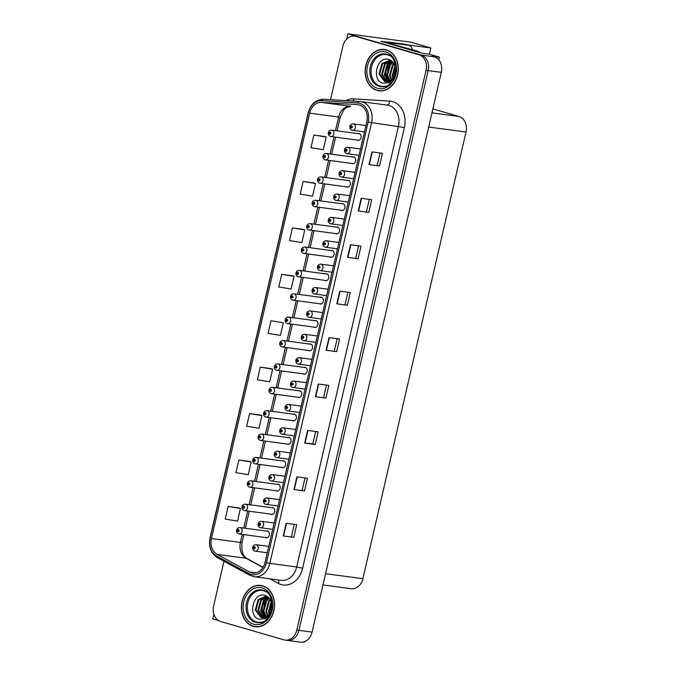 <?xml version="1.0" encoding="UTF-8"?>
<svg xmlns="http://www.w3.org/2000/svg" width="676" height="676" viewBox="0 0 676 676"><rect width="100%" height="100%" fill="white"/><g stroke="black" fill="none" stroke-linecap="round" stroke-linejoin="round"><path stroke-width="1.01" d="M276.078 490.742A3.473 2.746 -82.4 0 0 276.678 491.021A3.473 2.746 -82.4 0 0 276.999 491.089A3.473 2.746 -82.4 0 0 280.151 488.216A3.473 2.746 -82.4 0 0 278.233 484.269A3.473 2.746 -82.4 0 0 277.92 484.202A3.473 2.746 -82.4 0 0 276.94 484.286M281.478 467.37A3.473 2.746 -82.4 0 0 282.078 467.64A3.473 2.746 -82.4 0 0 282.391 467.707A3.473 2.746 -82.4 0 0 285.551 464.834A3.473 2.746 -82.4 0 0 283.633 460.888A3.473 2.746 -82.4 0 0 283.312 460.821A3.473 2.746 -82.4 0 0 282.34 460.914M286.869 443.988A3.473 2.746 -82.4 0 0 287.469 444.259A3.473 2.746 -82.4 0 0 287.79 444.326A3.473 2.746 -82.4 0 0 290.942 441.453A3.473 2.746 -82.4 0 0 289.032 437.507A3.473 2.746 -82.4 0 0 288.711 437.44A3.473 2.746 -82.4 0 0 287.731 437.533M292.269 420.607A3.473 2.746 -82.4 0 0 292.869 420.878A3.473 2.746 -82.4 0 0 293.19 420.945A3.473 2.746 -82.4 0 0 296.341 418.072A3.473 2.746 -82.4 0 0 294.432 414.126A3.473 2.746 -82.4 0 0 294.111 414.058A3.473 2.746 -82.4 0 0 293.13 414.151M297.668 397.226A3.473 2.746 -82.4 0 0 298.268 397.505A3.473 2.746 -82.4 0 0 298.589 397.572A3.473 2.746 -82.4 0 0 301.741 394.691A3.473 2.746 -82.4 0 0 299.823 390.753A3.473 2.746 -82.4 0 0 299.51 390.686A3.473 2.746 -82.4 0 0 298.53 390.77M303.068 373.845A3.473 2.746 -82.4 0 0 303.668 374.124A3.473 2.746 -82.4 0 0 303.989 374.191A3.473 2.746 -82.4 0 0 307.141 371.31A3.473 2.746 -82.4 0 0 305.222 367.372A3.473 2.746 -82.4 0 0 304.901 367.305A3.473 2.746 -82.4 0 0 303.93 367.389M308.459 350.464A3.473 2.746 -82.4 0 0 309.059 350.743A3.473 2.746 -82.4 0 0 309.38 350.81A3.473 2.746 -82.4 0 0 312.532 347.937A3.473 2.746 -82.4 0 0 310.622 343.991A3.473 2.746 -82.4 0 0 310.301 343.923A3.473 2.746 -82.4 0 0 309.329 344.008M313.858 327.091A3.473 2.746 -82.4 0 0 314.458 327.361A3.473 2.746 -82.4 0 0 314.779 327.429A3.473 2.746 -82.4 0 0 317.931 324.556A3.473 2.746 -82.4 0 0 316.022 320.61A3.473 2.746 -82.4 0 0 315.7 320.542A3.473 2.746 -82.4 0 0 314.72 320.635M319.258 303.71A3.473 2.746 -82.4 0 0 319.858 303.98A3.473 2.746 -82.4 0 0 320.179 304.048A3.473 2.746 -82.4 0 0 323.331 301.175A3.473 2.746 -82.4 0 0 321.421 297.229A3.473 2.746 -82.4 0 0 321.1 297.161A3.473 2.746 -82.4 0 0 320.12 297.254M324.657 280.329A3.473 2.746 -82.4 0 0 325.257 280.608A3.473 2.746 -82.4 0 0 325.579 280.667A3.473 2.746 -82.4 0 0 328.73 277.794A3.473 2.746 -82.4 0 0 326.812 273.848A3.473 2.746 -82.4 0 0 326.491 273.78A3.473 2.746 -82.4 0 0 325.519 273.873M330.057 256.948A3.473 2.746 -82.4 0 0 330.657 257.226A3.473 2.746 -82.4 0 0 330.97 257.294A3.473 2.746 -82.4 0 0 334.121 254.413A3.473 2.746 -82.4 0 0 332.212 250.475A3.473 2.746 -82.4 0 0 331.891 250.407A3.473 2.746 -82.4 0 0 330.919 250.492M335.448 233.566A3.473 2.746 -82.4 0 0 336.048 233.845A3.473 2.746 -82.4 0 0 336.369 233.913A3.473 2.746 -82.4 0 0 339.521 231.04A3.473 2.746 -82.4 0 0 337.611 227.094A3.473 2.746 -82.4 0 0 337.29 227.026A3.473 2.746 -82.4 0 0 336.31 227.111M340.848 210.194A3.473 2.746 -82.4 0 0 341.448 210.464A3.473 2.746 -82.4 0 0 341.769 210.532A3.473 2.746 -82.4 0 0 344.921 207.659A3.473 2.746 -82.4 0 0 343.011 203.713A3.473 2.746 -82.4 0 0 342.69 203.645A3.473 2.746 -82.4 0 0 341.71 203.738M346.247 186.813A3.473 2.746 -82.4 0 0 346.847 187.083A3.473 2.746 -82.4 0 0 347.168 187.151A3.473 2.746 -82.4 0 0 350.32 184.278A3.473 2.746 -82.4 0 0 348.402 180.331A3.473 2.746 -82.4 0 0 348.089 180.264A3.473 2.746 -82.4 0 0 347.109 180.357M351.647 163.431A3.473 2.746 -82.4 0 0 352.247 163.702A3.473 2.746 -82.4 0 0 352.559 163.769A3.473 2.746 -82.4 0 0 355.72 160.896A3.473 2.746 -82.4 0 0 353.801 156.95A3.473 2.746 -82.4 0 0 353.48 156.883A3.473 2.746 -82.4 0 0 352.509 156.976M357.038 140.05A3.473 2.746 -82.4 0 0 357.638 140.329A3.473 2.746 -82.4 0 0 357.959 140.397A3.473 2.746 -82.4 0 0 361.111 137.515A3.473 2.746 -82.4 0 0 359.201 133.578A3.473 2.746 -82.4 0 0 358.88 133.51A3.473 2.746 -82.4 0 0 357.908 133.594M270.679 514.123A3.473 2.746 -82.4 0 0 271.279 514.402A3.473 2.746 -82.4 0 0 271.6 514.47A3.473 2.746 -82.4 0 0 274.752 511.588A3.473 2.746 -82.4 0 0 272.842 507.651A3.473 2.746 -82.4 0 0 272.521 507.583A3.473 2.746 -82.4 0 0 271.541 507.668M265.279 537.505A3.473 2.746 -82.4 0 0 265.879 537.783A3.473 2.746 -82.4 0 0 266.2 537.851A3.473 2.746 -82.4 0 0 269.352 534.97A3.473 2.746 -82.4 0 0 267.442 531.023A3.473 2.746 -82.4 0 0 267.121 530.956A3.473 2.746 -82.4 0 0 266.141 531.049M438.732 59.775L439.349 57.122L429.209 54.173L421.841 53.193L380.816 41.287L386.731 42.081M304.386 641.71L304.268 642.2L303.144 642.048M223.967 561.224L213.641 605.941A13.03 10.309 -82.4 0 0 220.663 621.481L283.954 639.851A13.03 10.309 -82.4 0 0 285.154 640.104L300.414 642.141A13.03 10.309 -82.4 0 0 312.084 632.111L441.318 72.349A13.03 10.309 -82.4 0 0 434.296 56.809L431.972 56.133L439.349 57.122M312.084 632.111L298.919 630.353A13.03 10.309 -82.4 0 1 287.258 640.383A13.03 10.309 -82.4 0 0 298.919 630.353L428.153 70.591A13.03 10.309 -82.4 0 0 421.131 55.052L347.903 33.8L346.678 39.098M347.903 33.8L411.076 42.242L430.823 47.971L407.307 44.827M213.903 614.205L212.83 618.878L218.551 620.543M432.877 108.904L458.996 116.483A13.03 10.309 97.6 0 1 466.009 132.023L362.894 578.69A13.03 10.309 97.6 0 1 351.224 588.712L322.976 584.943M430.823 47.971L429.378 54.224M386.393 49.889A20.846 16.494 -82.4 0 0 384.475 49.483A20.846 16.494 -82.4 0 0 365.555 66.738A20.846 16.494 -82.4 0 0 377.039 90.407A20.846 16.494 -82.4 0 0 378.957 90.804A20.846 16.494 -82.4 0 0 397.868 73.549A20.846 16.494 -82.4 0 0 386.393 49.889M385.523 49.669A20.846 16.494 -82.4 0 0 384.179 49.669M378.721 90.55A20.846 16.494 -82.4 0 0 379.143 90.685A20.846 16.494 -82.4 0 0 380.013 90.905M262.651 585.847A20.846 16.494 -82.4 0 0 260.742 585.441A20.846 16.494 -82.4 0 0 241.822 602.696A20.846 16.494 -82.4 0 0 253.306 626.365A20.846 16.494 -82.4 0 0 255.215 626.762A20.846 16.494 -82.4 0 0 274.135 609.507A20.846 16.494 -82.4 0 0 262.651 585.847M261.789 585.627A20.846 16.494 -82.4 0 0 260.446 585.627M254.987 626.517A20.846 16.494 -82.4 0 0 255.41 626.644A20.846 16.494 -82.4 0 0 256.28 626.863M359.353 104.983A13.9 10.993 97.6 0 1 366.84 121.57L265.085 562.322A13.9 10.993 97.6 0 1 252.638 573.02A13.9 10.993 97.6 0 1 249.571 572.006L217.148 554.404A13.9 10.993 97.6 0 1 211.453 538.561L309.659 113.171A13.9 10.993 97.6 0 1 321.497 102.414L357.469 104.653A13.9 10.993 97.6 0 1 358.077 104.721A13.9 10.993 97.6 0 1 359.353 104.983M359.742 103.301A15.633 12.371 -82.4 0 0 357.621 102.929L321.649 100.682A15.633 12.371 -82.4 0 0 308.34 112.782L210.126 538.18A15.633 12.371 -82.4 0 0 216.531 556.002L248.954 573.603A15.633 12.371 -82.4 0 0 266.412 562.702L368.166 121.95A15.633 12.371 -82.4 0 0 359.742 103.301M285.154 640.104A13.03 10.309 -82.4 0 0 296.815 630.074L298.919 630.353L428.153 70.591A13.03 10.309 -82.4 0 0 421.131 55.052L357.849 36.681A13.03 10.309 -82.4 0 0 356.649 36.428L354.545 36.149A13.03 10.309 -82.4 0 0 342.876 46.179L330.53 99.642M293.79 537.335L283.261 535.933L293.79 537.335L296.713 524.677L286.185 523.266L283.261 535.933M304.504 490.911L293.975 489.508L304.504 490.911L307.428 478.253L296.899 476.85L293.975 489.508M315.726 431.508L312.887 443.819L304.69 443.084L315.219 444.495L318.142 431.829L307.614 430.426L304.69 443.084M312.887 443.811L315.219 444.495M325.942 398.071L315.413 396.66L325.942 398.071L328.866 385.413L318.328 384.002L315.413 396.66M379.523 165.966L368.995 164.555L379.523 165.966L382.447 153.3L371.918 151.897L368.995 164.555M368.809 212.382L358.28 210.98L368.809 212.382L371.732 199.724L361.204 198.313L358.28 210.98M358.094 258.807L347.565 257.395L358.094 258.807L361.009 246.149L350.481 244.737L347.565 257.395M347.371 305.231L336.842 303.82L347.371 305.231L350.295 292.564L339.766 291.162L336.842 303.82M336.656 351.647L326.128 350.244L336.656 351.647L339.58 338.989L329.051 337.586L326.128 350.244M296.815 630.074L426.049 70.312A13.03 10.309 -82.4 0 0 419.027 54.764L355.737 36.403A13.03 10.309 -82.4 0 0 354.545 36.149M260.083 415.005L249.562 413.577L246.639 426.243L258.993 428.246L261.916 415.579L259.981 414.971M249.368 461.429L238.848 460.001L235.924 472.659L248.278 474.662L251.193 462.004L249.267 461.395M238.653 507.845L228.125 506.425L225.201 519.083L237.555 521.086L240.479 508.428L238.552 507.82M292.235 275.74L281.715 274.312L278.791 286.979L291.145 288.982L294.068 276.315L292.133 275.707M302.958 229.316L292.429 227.896L289.505 240.555L301.859 242.557L304.783 229.899L302.856 229.282M313.672 182.9L303.144 181.472L300.22 194.13L312.574 196.133L315.498 183.475L313.571 182.866M324.387 136.476L313.867 135.048L310.943 147.714L323.297 149.709L326.221 137.051L324.286 136.442M270.806 368.581L260.277 367.161L257.353 379.819L269.707 381.822L272.631 369.164L270.704 368.555M270.991 320.737L268.076 333.395L280.43 335.397L283.345 322.739L270.991 320.737L283.345 322.739M334.316 350.979L337.163 338.668M345.039 304.555L347.878 292.243M355.753 258.139L358.593 245.819M366.468 211.715L369.316 199.403M377.191 165.29L380.03 152.979M323.601 397.404L326.44 385.083M302.164 490.244L305.011 477.932M291.449 536.668L294.288 524.348M281.715 274.312L294.068 276.315M292.429 227.896L304.783 229.899M303.144 181.472L315.498 183.475M313.867 135.048L326.221 137.051M260.277 367.161L272.631 369.164M249.562 413.577L261.916 415.579M238.848 460.001L251.193 462.004M228.125 506.425L240.479 508.428M237.132 530.212L237.411 530.415A1.082 0.862 -82.4 0 0 239.076 530.846A1.082 0.862 -82.4 0 0 237.428 530.322L238.341 530.187L238.189 531.04L237.411 530.415M238.594 530.584L237.918 530.491M237.428 530.322L236.651 529.933C237.073 528.429 238.189 527.635 239.997 527.55A3.253 2.577 97.6 0 1 240.293 527.618A3.253 2.577 97.6 0 1 242.084 531.311A3.253 2.577 97.6 0 1 239.127 534.015A3.253 2.577 97.6 0 1 238.831 533.947M238.586 530.618L237.91 530.525M253.255 547.366L253.525 547.56A1.082 0.862 -82.4 0 0 255.198 547.999A1.082 0.862 -82.4 0 0 253.551 547.476L254.463 547.332L254.311 548.185L253.525 547.56M254.717 547.729L254.041 547.644M253.551 547.476L252.773 547.087C253.196 545.574 254.311 544.788 256.111 544.704A3.253 2.577 97.6 0 1 256.415 544.772A3.253 2.577 97.6 0 1 258.207 548.464A3.253 2.577 97.6 0 1 255.249 551.16A3.253 2.577 97.6 0 1 254.953 551.101M254.708 547.771L254.032 547.678M242.532 506.831L242.802 507.034A1.082 0.862 -82.4 0 0 244.475 507.465A1.082 0.862 -82.4 0 0 242.828 506.941L243.74 506.806L243.588 507.659L242.802 507.034M243.985 507.203L243.318 507.11M242.828 506.941L242.042 506.552C242.473 505.048 243.588 504.254 245.388 504.178A3.253 2.577 97.6 0 1 245.692 504.237A3.253 2.577 97.6 0 1 247.484 507.938A3.253 2.577 97.6 0 1 244.526 510.633A3.253 2.577 97.6 0 1 244.23 510.566M243.985 507.237L243.309 507.152M247.931 483.45L248.202 483.653A1.082 0.862 -82.4 0 0 249.866 484.084A1.082 0.862 -82.4 0 0 248.227 483.56L249.14 483.425L248.979 484.278L248.202 483.653M249.385 483.822L248.717 483.729M248.227 483.56L247.441 483.179C247.872 481.667 248.988 480.873 250.788 480.797A3.253 2.577 97.6 0 1 251.083 480.856A3.253 2.577 97.6 0 1 252.883 484.557A3.253 2.577 97.6 0 1 249.926 487.252A3.253 2.577 97.6 0 1 249.63 487.185M249.385 483.864L248.709 483.771M253.323 460.069L253.601 460.272A1.082 0.862 -82.4 0 0 255.266 460.711A1.082 0.862 -82.4 0 0 253.618 460.179L254.539 460.043L254.379 460.897L253.601 460.272M254.784 460.44L254.108 460.356M253.618 460.179L252.841 459.798C253.272 458.286 254.379 457.491 256.187 457.415A3.253 2.577 97.6 0 1 256.483 457.475A3.253 2.577 97.6 0 1 258.274 461.176A3.253 2.577 97.6 0 1 255.325 463.871A3.253 2.577 97.6 0 1 255.021 463.812M254.784 460.483L254.1 460.39M258.654 523.985L258.925 524.187A1.082 0.862 -82.4 0 0 260.598 524.618A1.082 0.862 -82.4 0 0 258.95 524.094L259.863 523.959L259.711 524.813L258.925 524.187M260.108 524.356L259.44 524.263M258.95 524.094L258.164 523.706C258.595 522.202 259.711 521.407 261.511 521.323A3.253 2.577 97.6 0 1 261.815 521.39A3.253 2.577 97.6 0 1 263.606 525.083A3.253 2.577 97.6 0 1 260.649 527.779A3.253 2.577 97.6 0 1 260.353 527.719M260.108 524.39L259.432 524.297M264.054 500.603L264.324 500.806A1.082 0.862 -82.4 0 0 265.989 501.237A1.082 0.862 -82.4 0 0 264.35 500.713L265.262 500.578L265.102 501.431L264.324 500.806M265.507 500.975L264.84 500.882M264.35 500.713L263.564 500.325C263.995 498.82 265.11 498.026 266.91 497.95A3.253 2.577 97.6 0 1 267.206 498.009A3.253 2.577 97.6 0 1 269.006 501.71A3.253 2.577 97.6 0 1 266.048 504.406A3.253 2.577 97.6 0 1 265.752 504.338M265.507 501.009L264.831 500.924M269.445 477.222L269.724 477.425A1.082 0.862 -82.4 0 0 271.389 477.856A1.082 0.862 -82.4 0 0 269.741 477.332L270.662 477.197L270.501 478.05L269.724 477.425M270.907 477.594L270.231 477.501M269.741 477.332L268.964 476.943C269.394 475.439 270.501 474.645 272.31 474.569A3.253 2.577 97.6 0 1 272.605 474.628A3.253 2.577 97.6 0 1 274.397 478.329A3.253 2.577 97.6 0 1 271.448 481.025A3.253 2.577 97.6 0 1 271.144 480.957M270.907 477.628L270.223 477.543M274.845 453.841L275.124 454.044A1.082 0.862 -82.4 0 0 276.788 454.483A1.082 0.862 -82.4 0 0 275.14 453.951L276.053 453.816L275.901 454.669L275.124 454.044M276.307 454.213L275.631 454.128L276.298 454.255M275.14 453.951L274.363 453.571C274.786 452.058 275.901 451.264 277.709 451.188A3.253 2.577 97.6 0 1 278.005 451.247A3.253 2.577 97.6 0 1 279.796 454.948A3.253 2.577 97.6 0 1 276.839 457.644A3.253 2.577 97.6 0 1 276.543 457.576M416.433 51.621A8.687 6.87 -82.4 0 0 414.658 50.751L387.483 42.867A8.687 6.87 97.6 0 1 387.424 43.205M419.813 52.601A8.687 6.87 -82.4 0 0 417.295 51.097L387.483 42.867M386.486 42.934A8.687 5.273 106.2 0 0 386.79 41.836L390.103 42.799A8.687 5.273 -73.8 0 1 390.001 43.196M390.103 42.799L408.786 45.292A8.687 5.273 -73.8 0 1 409.259 45.393A8.687 5.273 -73.8 0 1 412.301 49.652M386.79 41.836L405.473 44.337A8.687 5.273 -73.8 0 1 405.946 44.43L409.259 45.393M385.734 86.08A16.063 12.709 97.6 0 1 380.216 86.046A16.063 12.709 97.6 0 1 371.563 66.873A16.063 12.709 97.6 0 1 387.424 54.815A16.063 12.709 97.6 0 1 389.782 55.829M393.838 77.884L389.477 81.678L384.543 81.399A10.858 8.594 -82.4 0 0 385.54 81.61A10.858 8.594 -82.4 0 0 395.266 73.253C396.305 66.502 394.269 61.938 389.148 59.572C376.929 55.018 371.031 80.326 382.827 83.241L389.258 82.666L393.398 78.788M394.024 77.765L395.164 66.527M386.342 50.1A20.626 16.317 97.6 0 1 397.699 73.515A20.626 16.317 97.6 0 1 378.983 90.592A20.626 16.317 97.6 0 1 377.09 90.195A20.626 16.317 97.6 0 1 365.724 66.78A20.626 16.317 97.6 0 1 384.45 49.703A20.626 16.317 97.6 0 1 386.342 50.1M381.349 90.905A20.626 16.317 97.6 0 1 381.087 90.871L378.983 90.592M392.849 78.315L392.19 75.864L394.877 65.597M393.28 77.748L392.84 75.949L395.097 66.265M391.252 79.903L389.553 75.509L392.426 65.014L393.914 63.561M391.641 79.582L390.213 75.594L393.086 65.107L394.159 64M389.739 80.867L386.925 75.154L389.798 64.668L392.9 62.158M390.111 80.672L387.576 75.247L390.458 64.752L393.153 62.462M388.286 81.424L384.289 74.808L387.162 64.313L391.919 61.17M388.641 81.314L384.948 74.892L387.821 64.397L392.156 61.381M386.883 81.661L381.661 74.453L384.534 63.958L390.981 60.553M387.23 81.627L382.312 74.537L385.193 64.051L391.277 60.663M384.543 81.399L379.025 74.098L381.898 63.612L389.689 60.257L391.252 60.646M385.852 81.644L379.684 74.191L382.557 63.696L390.01 60.308M384.45 49.703L386.554 49.982A20.626 16.317 97.6 0 1 386.816 50.024M388.877 81.238L386.917 76.092L390.314 63.316L392.224 61.448M388.624 81.306L386.587 76.05L389.984 63.274L391.725 61.541M262.001 622.038A16.063 12.709 97.6 0 1 256.483 622.005A16.063 12.709 97.6 0 1 247.822 602.831A16.063 12.709 97.6 0 1 263.691 590.773A16.063 12.709 97.6 0 1 266.04 591.787M270.104 613.842L265.744 617.636L260.809 617.357A10.858 8.594 -82.4 0 0 261.806 617.568A10.858 8.594 -82.4 0 0 271.524 609.211C272.572 602.46 270.535 597.905 265.415 595.531C253.187 590.976 247.298 616.284 259.094 619.199L265.524 618.625L269.665 614.746M270.29 613.723L271.431 602.485M262.609 586.058A20.626 16.317 97.6 0 1 273.966 609.473A20.626 16.317 97.6 0 1 255.249 626.551A20.626 16.317 97.6 0 1 253.348 626.153A20.626 16.317 97.6 0 1 241.991 602.738A20.626 16.317 97.6 0 1 260.708 585.661A20.626 16.317 97.6 0 1 262.609 586.058M257.615 626.863A20.626 16.317 97.6 0 1 257.353 626.829L255.249 626.551M269.116 614.273L268.448 611.822L271.135 601.555M269.538 613.707L269.107 611.907L271.355 602.223M267.51 615.861L265.82 611.467L268.693 600.972L270.172 599.519M267.899 615.54L266.479 611.552L269.352 601.065L270.425 599.958M265.998 616.825L263.184 611.112L266.057 600.626L269.166 598.116M266.369 616.63L263.843 611.205L266.716 600.71L269.42 598.429M264.553 617.382L260.556 610.766L263.429 600.271L268.186 597.128M264.907 617.273L261.215 610.851L264.088 600.364L268.423 597.339M263.141 617.619L257.919 610.411L260.792 599.925L267.248 596.511M263.496 617.585L258.578 610.504L261.451 600.009L267.544 596.621L265.947 596.215L258.164 599.57L255.291 610.065L260.809 617.357M262.119 617.602L255.95 610.149L258.824 599.654L266.276 596.266M260.708 585.661L262.812 585.94A20.626 16.317 97.6 0 1 263.074 585.982M265.144 617.196L263.175 612.05L266.581 599.274L268.49 597.407M264.882 617.264L262.846 612.008L266.251 599.232L267.992 597.5M258.722 436.696L259.001 436.89A1.082 0.862 -82.4 0 0 260.666 437.33A1.082 0.862 -82.4 0 0 259.018 436.806L259.93 436.662L259.778 437.516L259.001 436.89M260.184 437.059L259.508 436.975L260.175 437.102M259.018 436.806L258.24 436.417C258.663 434.905 259.778 434.119 261.587 434.034A3.253 2.577 97.6 0 1 261.882 434.102A3.253 2.577 97.6 0 1 263.674 437.795A3.253 2.577 97.6 0 1 260.716 440.49A3.253 2.577 97.6 0 1 260.421 440.431M264.122 413.315L264.392 413.518A1.082 0.862 -82.4 0 0 266.065 413.949A1.082 0.862 -82.4 0 0 264.417 413.425L265.33 413.29L265.178 414.143L264.392 413.518M265.575 413.687L264.907 413.594M264.417 413.425L263.632 413.036C264.062 411.532 265.178 410.738 266.978 410.653A3.253 2.577 97.6 0 1 267.282 410.721A3.253 2.577 97.6 0 1 269.073 414.413A3.253 2.577 97.6 0 1 266.116 417.109A3.253 2.577 97.6 0 1 265.82 417.05M265.575 413.72L264.899 413.627M269.521 389.934L269.792 390.136A1.082 0.862 -82.4 0 0 271.456 390.567A1.082 0.862 -82.4 0 0 269.817 390.044L270.73 389.908L270.577 390.762L269.792 390.136M270.975 390.305L270.307 390.213M269.817 390.044L269.031 389.655C269.462 388.151 270.577 387.356 272.377 387.28A3.253 2.577 97.6 0 1 272.681 387.34A3.253 2.577 97.6 0 1 274.473 391.041A3.253 2.577 97.6 0 1 271.515 393.736A3.253 2.577 97.6 0 1 271.22 393.669M270.975 390.339L270.299 390.255M280.244 430.468L280.515 430.663A1.082 0.862 -82.4 0 0 282.188 431.102A1.082 0.862 -82.4 0 0 280.54 430.57L281.453 430.435L281.3 431.288L280.515 430.663M281.698 430.832L281.03 430.747M280.54 430.57L279.754 430.19C280.185 428.677 281.3 427.883 283.1 427.807A3.253 2.577 97.6 0 1 283.405 427.874A3.253 2.577 97.6 0 1 285.196 431.567A3.253 2.577 97.6 0 1 282.238 434.262A3.253 2.577 97.6 0 1 281.943 434.203M281.698 430.874L281.022 430.781M285.644 407.087L285.914 407.29A1.082 0.862 -82.4 0 0 287.579 407.721A1.082 0.862 -82.4 0 0 285.94 407.197L286.852 407.062L286.7 407.907L285.914 407.29M287.097 407.459L286.43 407.366M285.94 407.197L285.154 406.808C285.585 405.304 286.7 404.51 288.5 404.425A3.253 2.577 97.6 0 1 288.804 404.493A3.253 2.577 97.6 0 1 290.595 408.186A3.253 2.577 97.6 0 1 287.638 410.881A3.253 2.577 97.6 0 1 287.342 410.822M287.097 407.493L286.421 407.4M291.043 383.706L291.314 383.909A1.082 0.862 -82.4 0 0 292.978 384.34A1.082 0.862 -82.4 0 0 291.331 383.816L292.252 383.681L292.091 384.534L291.314 383.909M291.812 384.019L292.497 384.112L291.821 383.985M291.331 383.816L290.553 383.427C290.984 381.923 292.1 381.129 293.899 381.044A3.253 2.577 97.6 0 1 294.195 381.112A3.253 2.577 97.6 0 1 295.995 384.805A3.253 2.577 97.6 0 1 293.038 387.509A3.253 2.577 97.6 0 1 292.733 387.441M274.921 366.553L275.191 366.755A1.082 0.862 -82.4 0 0 276.856 367.186A1.082 0.862 -82.4 0 0 275.208 366.662L276.129 366.527L275.969 367.381L275.191 366.755M276.374 366.924L275.698 366.831M275.208 366.662L274.431 366.274C274.862 364.77 275.977 363.975 277.777 363.899A3.253 2.577 97.6 0 1 278.073 363.958A3.253 2.577 97.6 0 1 279.872 367.659A3.253 2.577 97.6 0 1 276.915 370.355A3.253 2.577 97.6 0 1 276.611 370.287M276.374 366.967L275.69 366.874M280.312 343.171L280.591 343.374A1.082 0.862 -82.4 0 0 282.255 343.814A1.082 0.862 -82.4 0 0 280.608 343.281L281.52 343.146L281.368 344L280.591 343.374M281.774 343.543L281.098 343.459M280.608 343.281L279.83 342.901C280.253 341.388 281.368 340.594 283.176 340.518A3.253 2.577 97.6 0 1 283.472 340.577A3.253 2.577 97.6 0 1 285.264 344.278A3.253 2.577 97.6 0 1 282.315 346.974A3.253 2.577 97.6 0 1 282.01 346.915M281.774 343.585L281.089 343.493M285.711 319.799L285.982 319.993A1.082 0.862 -82.4 0 0 287.655 320.432A1.082 0.862 -82.4 0 0 286.007 319.9L286.92 319.765L286.768 320.618L285.982 319.993M287.173 320.162L286.497 320.078M286.007 319.9L285.221 319.52C285.652 318.007 286.768 317.213 288.567 317.137A3.253 2.577 97.6 0 1 288.872 317.205A3.253 2.577 97.6 0 1 290.663 320.897A3.253 2.577 97.6 0 1 287.706 323.593A3.253 2.577 97.6 0 1 287.41 323.534M287.165 320.204L286.489 320.111M291.111 296.418L291.381 296.62A1.082 0.862 -82.4 0 0 293.046 297.051A1.082 0.862 -82.4 0 0 291.407 296.527L292.319 296.392L292.167 297.237L291.381 296.62M291.888 296.73L292.564 296.823L291.897 296.696M291.407 296.527L290.621 296.139C291.052 294.635 292.167 293.84 293.967 293.756A3.253 2.577 97.6 0 1 294.271 293.823A3.253 2.577 97.6 0 1 296.063 297.516A3.253 2.577 97.6 0 1 293.105 300.212A3.253 2.577 97.6 0 1 292.809 300.152M296.51 273.036L296.781 273.239A1.082 0.862 -82.4 0 0 298.446 273.67A1.082 0.862 -82.4 0 0 296.798 273.146L297.719 273.011L297.558 273.865L296.781 273.239M297.964 273.408L297.296 273.315M296.798 273.146L296.02 272.758C296.451 271.253 297.567 270.459 299.367 270.375A3.253 2.577 97.6 0 1 299.662 270.442A3.253 2.577 97.6 0 1 301.462 274.135A3.253 2.577 97.6 0 1 298.505 276.839A3.253 2.577 97.6 0 1 298.2 276.771M297.964 273.442L297.288 273.349M296.434 360.325L296.713 360.528A1.082 0.862 -82.4 0 0 298.378 360.959A1.082 0.862 -82.4 0 0 296.73 360.435L297.643 360.3L297.491 361.153L296.713 360.528M297.896 360.697L297.22 360.604M296.73 360.435L295.953 360.046C296.375 358.542 297.491 357.748 299.299 357.672A3.253 2.577 97.6 0 1 299.595 357.731A3.253 2.577 97.6 0 1 301.386 361.432A3.253 2.577 97.6 0 1 298.437 364.127A3.253 2.577 97.6 0 1 298.133 364.06M297.896 360.73L297.212 360.646M301.834 336.944L302.104 337.147A1.082 0.862 -82.4 0 0 303.777 337.577A1.082 0.862 -82.4 0 0 302.13 337.054L303.042 336.918L302.89 337.772L302.104 337.147M303.296 337.316L302.62 337.223M302.13 337.054L301.344 336.665C301.775 335.161 302.89 334.366 304.69 334.29A3.253 2.577 97.6 0 1 304.994 334.35A3.253 2.577 97.6 0 1 306.786 338.051A3.253 2.577 97.6 0 1 303.828 340.746A3.253 2.577 97.6 0 1 303.532 340.679M303.287 337.358L302.611 337.265M307.234 313.563L307.504 313.765A1.082 0.862 -82.4 0 0 309.169 314.205A1.082 0.862 -82.4 0 0 307.529 313.672L308.442 313.537L308.29 314.391L307.504 313.765M308.687 313.934L308.019 313.85M307.529 313.672L306.743 313.292C307.174 311.78 308.29 310.985 310.09 310.909A3.253 2.577 97.6 0 1 310.394 310.968A3.253 2.577 97.6 0 1 312.185 314.67A3.253 2.577 97.6 0 1 309.228 317.365A3.253 2.577 97.6 0 1 308.932 317.306M308.687 313.977L308.011 313.884M312.633 290.19L312.904 290.384A1.082 0.862 -82.4 0 0 314.568 290.824A1.082 0.862 -82.4 0 0 312.92 290.3L313.841 290.156L313.681 291.01L312.904 290.384M314.087 290.553L313.41 290.469M312.92 290.3L312.143 289.911C312.574 288.399 313.689 287.613 315.489 287.528A3.253 2.577 97.6 0 1 315.785 287.596A3.253 2.577 97.6 0 1 317.585 291.288A3.253 2.577 97.6 0 1 314.627 293.984A3.253 2.577 97.6 0 1 314.323 293.925M314.087 290.595L313.402 290.503M318.024 266.809L318.303 267.012A1.082 0.862 -82.4 0 0 319.968 267.442A1.082 0.862 -82.4 0 0 318.32 266.919L319.233 266.783L319.08 267.637L318.303 267.012M319.486 267.181L318.81 267.088L319.486 267.214M318.32 266.919L317.543 266.53C317.965 265.026 319.08 264.231 320.889 264.147A3.253 2.577 97.6 0 1 321.185 264.215A3.253 2.577 97.6 0 1 322.976 267.907A3.253 2.577 97.6 0 1 320.027 270.603A3.253 2.577 97.6 0 1 319.723 270.544M301.902 249.655L302.18 249.858A1.082 0.862 -82.4 0 0 303.845 250.289A1.082 0.862 -82.4 0 0 302.197 249.765L303.11 249.63L302.958 250.483L302.18 249.858M303.363 250.027L302.687 249.934M302.197 249.765L301.42 249.376C301.842 247.872 302.958 247.078 304.766 247.002A3.253 2.577 97.6 0 1 305.062 247.061A3.253 2.577 97.6 0 1 306.853 250.762A3.253 2.577 97.6 0 1 303.904 253.458A3.253 2.577 97.6 0 1 303.6 253.39M303.363 250.061L302.679 249.976M307.301 226.274L307.58 226.477A1.082 0.862 -82.4 0 0 309.245 226.908A1.082 0.862 -82.4 0 0 307.597 226.384L308.51 226.249L308.357 227.102L307.58 226.477M308.763 226.646L308.087 226.553M307.597 226.384L306.82 226.004C307.242 224.491 308.357 223.697 310.166 223.621A3.253 2.577 97.6 0 1 310.461 223.68A3.253 2.577 97.6 0 1 312.253 227.381A3.253 2.577 97.6 0 1 309.295 230.077A3.253 2.577 97.6 0 1 309 230.009M308.755 226.688L308.079 226.595M312.701 202.893L312.971 203.096A1.082 0.862 -82.4 0 0 314.644 203.535A1.082 0.862 -82.4 0 0 312.996 203.003L313.909 202.868L313.757 203.721L312.971 203.096M314.154 203.265L313.487 203.18M312.996 203.003L312.211 202.623C312.642 201.11 313.757 200.316 315.557 200.24A3.253 2.577 97.6 0 1 315.861 200.299A3.253 2.577 97.6 0 1 317.652 204A3.253 2.577 97.6 0 1 314.695 206.695A3.253 2.577 97.6 0 1 314.399 206.636M314.154 203.307L313.478 203.214M318.1 179.52L318.371 179.715A1.082 0.862 -82.4 0 0 320.035 180.154A1.082 0.862 -82.4 0 0 318.396 179.63L319.309 179.486L319.148 180.34L318.371 179.715M319.554 179.884L318.886 179.799M318.396 179.63L317.61 179.241C318.041 177.729 319.156 176.943 320.956 176.858A3.253 2.577 97.6 0 1 321.252 176.926A3.253 2.577 97.6 0 1 323.052 180.619A3.253 2.577 97.6 0 1 320.094 183.314A3.253 2.577 97.6 0 1 319.799 183.255M319.554 179.926L318.878 179.833M323.491 156.139L323.77 156.342A1.082 0.862 -82.4 0 0 325.435 156.773A1.082 0.862 -82.4 0 0 323.787 156.249L324.708 156.114L324.548 156.967L323.77 156.342M324.953 156.511L324.277 156.418M323.787 156.249L323.01 155.86C323.441 154.356 324.556 153.562 326.356 153.477A3.253 2.577 97.6 0 1 326.652 153.545A3.253 2.577 97.6 0 1 328.451 157.238A3.253 2.577 97.6 0 1 325.494 159.933A3.253 2.577 97.6 0 1 325.19 159.874M324.953 156.545L324.269 156.452M328.891 132.758L329.17 132.961A1.082 0.862 -82.4 0 0 330.834 133.392A1.082 0.862 -82.4 0 0 329.187 132.868L330.099 132.733L329.947 133.586L329.17 132.961M330.353 133.13L329.677 133.037M329.187 132.868L328.409 132.479C328.832 130.975 329.947 130.181 331.755 130.105A3.253 2.577 97.6 0 1 332.051 130.164A3.253 2.577 97.6 0 1 333.843 133.865A3.253 2.577 97.6 0 1 330.894 136.56A3.253 2.577 97.6 0 1 330.589 136.493M330.353 133.164L329.668 133.079M323.424 243.428L323.703 243.63A1.082 0.862 -82.4 0 0 325.367 244.061A1.082 0.862 -82.4 0 0 323.719 243.537L324.632 243.402L324.48 244.256L323.703 243.63M324.886 243.799L324.21 243.706M323.719 243.537L322.942 243.149C323.365 241.645 324.48 240.85 326.288 240.774A3.253 2.577 97.6 0 1 326.584 240.833A3.253 2.577 97.6 0 1 328.375 244.535A3.253 2.577 97.6 0 1 325.418 247.23A3.253 2.577 97.6 0 1 325.122 247.162M324.877 243.833L324.201 243.749M328.823 220.046L329.094 220.249A1.082 0.862 -82.4 0 0 330.767 220.68A1.082 0.862 -82.4 0 0 329.119 220.156L330.032 220.021L329.88 220.875L329.094 220.249M330.277 220.418L329.609 220.325M329.119 220.156L328.333 219.768C328.764 218.263 329.88 217.469 331.679 217.393A3.253 2.577 97.6 0 1 331.984 217.452A3.253 2.577 97.6 0 1 333.775 221.153A3.253 2.577 97.6 0 1 330.817 223.849A3.253 2.577 97.6 0 1 330.522 223.781M330.277 220.452L329.601 220.368M334.223 196.665L334.493 196.868A1.082 0.862 -82.4 0 0 336.158 197.308A1.082 0.862 -82.4 0 0 334.519 196.775L335.431 196.64L335.271 197.493L334.493 196.868M335.676 197.037L335.009 196.953L335.676 197.079M334.519 196.775L333.733 196.395C334.164 194.882 335.279 194.088 337.079 194.012A3.253 2.577 97.6 0 1 337.375 194.071A3.253 2.577 97.6 0 1 339.175 197.772A3.253 2.577 97.6 0 1 336.217 200.468A3.253 2.577 97.6 0 1 335.921 200.4M339.614 173.293L339.893 173.487A1.082 0.862 -82.4 0 0 341.557 173.926A1.082 0.862 -82.4 0 0 339.91 173.394L340.831 173.259L340.67 174.112L339.893 173.487M341.076 173.656L340.4 173.571M339.91 173.394L339.132 173.014C339.563 171.501 340.67 170.707 342.478 170.631A3.253 2.577 97.6 0 1 342.774 170.698A3.253 2.577 97.6 0 1 344.566 174.391A3.253 2.577 97.6 0 1 341.617 177.087A3.253 2.577 97.6 0 1 341.312 177.028M341.076 173.698L340.391 173.605M345.014 149.911L345.292 150.106A1.082 0.862 -82.4 0 0 346.957 150.545A1.082 0.862 -82.4 0 0 345.309 150.021L346.222 149.886L346.07 150.731L345.292 150.106M346.475 150.283L345.799 150.19M345.309 150.021L344.532 149.633C344.954 148.129 346.07 147.334 347.878 147.25A3.253 2.577 97.6 0 1 348.174 147.317A3.253 2.577 97.6 0 1 349.965 151.01A3.253 2.577 97.6 0 1 347.016 153.706A3.253 2.577 97.6 0 1 346.712 153.646M346.467 150.317L345.791 150.224M350.413 126.53L350.683 126.733A1.082 0.862 -82.4 0 0 352.357 127.164A1.082 0.862 -82.4 0 0 350.709 126.64L351.621 126.505L351.469 127.358L350.683 126.733M351.19 126.843L351.866 126.936L351.199 126.809M350.709 126.64L349.923 126.251C350.354 124.747 351.469 123.953 353.269 123.869A3.253 2.577 97.6 0 1 353.573 123.936A3.253 2.577 97.6 0 1 355.365 127.629A3.253 2.577 97.6 0 1 352.407 130.333A3.253 2.577 97.6 0 1 352.111 130.265M434.296 56.809L419.027 54.764M441.318 72.349L426.049 70.312M362.894 578.69L325.57 573.704M466.009 132.023L428.685 127.037M458.996 116.483L431.956 112.867M345.985 100.606A21.716 17.179 97.6 0 1 353.776 98.857L389.739 101.096A21.716 17.179 97.6 0 1 404.392 127.519L302.637 568.271L296.688 566.961L398.443 126.209A17.373 13.74 -82.4 0 0 389.089 105.481A17.373 13.74 -82.4 0 0 387.492 105.143L360.646 101.552A17.373 13.74 97.6 0 1 362.235 101.89A17.373 13.74 97.6 0 1 371.597 122.618L368.166 121.95M302.637 568.271A21.716 17.179 97.6 0 1 281.199 584.563A21.716 17.179 97.6 0 1 278.394 583.405L269.969 578.833M281.131 580.329A17.373 13.74 -82.4 0 0 296.688 566.961L269.842 563.37A17.373 13.74 97.6 0 1 254.286 576.738L281.131 580.329M359.649 101.468L323.905 99.237A4.343 2.653 93.6 0 0 323.796 99.228L359.767 101.468A4.343 2.653 93.6 0 1 359.877 101.476A17.373 13.74 97.6 0 1 360.646 101.552L359.767 101.468A4.343 2.653 93.6 0 0 357.621 102.929M321.649 100.682A4.343 2.653 93.6 0 1 323.796 99.228C315.937 99.431 310.74 103.91 308.197 112.664L308.34 112.782M210.126 538.18L209.991 538.062C208.436 546.884 210.937 553.424 217.486 557.708L249.909 575.31L254.286 576.738M216.531 556.002A4.343 2.543 118.5 0 0 217.486 557.708M248.954 573.603A4.343 2.543 118.5 0 0 249.909 575.31M266.412 562.702L269.842 563.37L371.597 122.618L404.392 127.519M355.737 36.403L357.849 36.681M353.776 98.857A4.343 2.653 -86.4 0 1 353.185 101.062M389.739 101.096A4.343 2.653 -86.4 0 1 387.018 105.076M278.52 579.983A4.343 2.543 -61.5 0 1 278.394 583.405M211.453 538.561L240.411 542.431A13.9 10.993 -82.4 0 0 246.098 558.275L262.972 567.434M217.148 554.404L246.098 558.275A7.816 4.58 -61.5 0 1 247.07 558.587L263.074 567.274M249.571 572.006L255.866 572.851M357.469 104.653L358.686 104.822M321.497 102.414L350.447 106.284A13.9 10.993 -82.4 0 0 338.617 117.041L335.49 130.603M350.861 106.309A7.816 4.774 -86.4 0 1 350.658 106.301L350.447 106.284A7.816 4.774 -86.4 0 0 350.658 106.301L346.256 107.611L343.957 109.63L340.265 117.066L337.096 130.814M309.659 113.171L338.617 117.041A7.816 0.566 13 0 0 340.265 117.066M334.012 136.974L330.091 153.976M328.62 160.356L324.691 177.357M323.221 183.737L319.292 200.738M317.821 207.109L313.892 224.119M312.422 230.491L308.501 247.5M307.022 253.872L303.101 270.873M301.631 277.253L297.702 294.254M296.232 300.634L292.302 317.635M290.832 324.015L286.911 341.017M285.433 347.388L281.512 364.398M280.041 370.769L276.112 387.779M274.642 394.15L270.713 411.152M269.242 417.531L265.322 434.533M263.843 440.913L259.922 457.914M258.452 464.285L254.522 481.295M253.052 487.666L249.123 504.676M247.653 511.048L243.723 528.049M242.253 534.429L240.411 542.431A7.816 0.566 13 0 0 242.059 542.465C241.104 550.83 242.777 556.204 247.07 558.587M326.449 350.278L329.373 337.628M337.172 303.854L340.087 291.204M347.886 257.438L350.81 244.78M358.601 211.013L361.525 198.364M369.324 164.589L372.239 151.939M315.734 396.702L318.658 384.044M305.02 443.126L307.943 430.468M294.297 489.542L297.22 476.893M283.582 535.967L286.506 523.308M417.295 51.097L414.658 50.751M405.473 44.337L408.786 45.292M379.194 86.351A16.511 13.064 97.6 0 1 370.296 66.645A16.511 13.064 97.6 0 1 386.604 54.257A16.511 13.064 97.6 0 1 386.765 54.308C400.682 56.657 396.474 88.142 382.43 86.756A16.511 13.064 97.6 0 1 379.194 86.351M388.125 64.051A16.934 13.402 -82.4 0 0 386.756 79.447M385.903 52.001A18.675 14.771 97.6 0 1 395.959 74.284A18.675 14.771 97.6 0 1 377.521 88.294A18.675 14.771 97.6 0 1 367.465 66.011A18.675 14.771 97.6 0 1 385.903 52.001M255.46 622.309A16.511 13.064 97.6 0 1 246.563 602.603A16.511 13.064 97.6 0 1 262.863 590.216A16.511 13.064 97.6 0 1 263.032 590.266C276.949 592.615 272.741 624.1 258.697 622.714A16.511 13.064 97.6 0 1 255.46 622.309M264.392 600.009A16.934 13.402 -82.4 0 0 263.015 615.405M262.17 587.959A18.675 14.771 97.6 0 1 272.225 610.242A18.675 14.771 97.6 0 1 253.787 624.252A18.675 14.771 97.6 0 1 243.732 601.97A18.675 14.771 97.6 0 1 262.17 587.959M308.197 112.664L209.991 538.062M335.626 137.186L331.696 154.196M330.226 160.567L326.297 177.577M324.826 183.948L320.906 200.949M319.427 207.329L315.506 224.331M314.036 230.71L310.107 247.712M308.636 254.091L304.707 271.093M303.237 277.464L299.307 294.474M297.837 300.845L293.916 317.855M292.446 324.226L288.517 341.228M287.046 347.608L283.117 364.609M281.647 370.989L277.718 387.99M276.247 394.361L272.327 411.371M270.848 417.743L266.927 434.752M265.457 441.124L261.527 458.125M260.057 464.505L256.128 481.506M254.658 487.886L250.737 504.887M249.258 511.267L245.337 528.269M243.867 534.64L242.059 542.465M267.181 537.758L238.713 533.922C237.048 533.22 236.338 531.97 236.592 530.17M268.042 531.302L239.997 527.55M267.29 552.774L254.835 551.075C253.17 550.365 252.461 549.115 252.714 547.323M268.761 546.394L256.111 544.704M272.572 514.377L244.112 510.541C242.439 509.839 241.738 508.589 241.991 506.797M273.442 507.921L245.388 504.178M277.971 490.996L249.512 487.159C247.839 486.458 247.137 485.207 247.391 483.416M278.833 484.54L250.788 480.797M283.371 467.623L254.903 463.787C253.238 463.077 252.528 461.826 252.782 460.035M284.233 461.159L256.187 457.415M272.69 529.392L260.235 527.694C258.562 526.984 257.86 525.734 258.114 523.942M274.16 523.013L261.511 521.323M278.081 506.011L265.634 504.313C263.961 503.612 263.26 502.361 263.513 500.561M279.551 499.632L266.91 497.95M283.481 482.63L271.025 480.932C269.361 480.23 268.651 478.98 268.904 477.188M284.951 476.259L272.31 474.569M288.88 459.249L276.425 457.559C274.76 456.849 274.05 455.599 274.304 453.807M290.35 452.878L277.709 451.188M388.328 63.84L386.883 79.624M264.595 599.798L263.15 615.582M288.77 444.242L260.302 440.406C258.638 439.696 257.928 438.445 258.181 436.654M289.632 437.786L261.587 434.034M294.17 420.861L265.702 417.024C264.037 416.315 263.327 415.072 263.581 413.273M295.032 414.405L266.978 410.653M299.561 397.48L271.101 393.643C269.428 392.942 268.727 391.691 268.98 389.9M300.423 391.024L272.377 387.28M294.28 435.868L281.824 434.178C280.16 433.468 279.45 432.217 279.703 430.426M295.75 429.497L283.1 427.807M299.671 412.495L287.224 410.797C285.551 410.087 284.85 408.836 285.103 407.045M301.15 406.115L288.5 404.425M305.07 389.114L292.615 387.416C290.95 386.706 290.241 385.464 290.494 383.664M306.541 382.734L293.899 381.044M304.96 374.098L276.492 370.262C274.828 369.561 274.118 368.31 274.371 366.519M305.822 367.643L277.777 363.899M310.36 350.717L281.892 346.889C280.227 346.18 279.518 344.929 279.771 343.138M311.222 344.261L283.176 340.518M315.76 327.345L287.292 323.508C285.627 322.798 284.917 321.548 285.171 319.756M316.621 320.889L288.567 317.137M321.151 303.963L292.691 300.127C291.018 299.417 290.317 298.167 290.57 296.375M322.021 297.508L293.967 293.756M326.55 280.582L298.091 276.746C296.418 276.045 295.708 274.794 295.97 272.994M327.412 274.126L299.367 270.375M310.47 365.733L298.015 364.034C296.35 363.333 295.64 362.082 295.894 360.291M311.94 359.362L299.299 357.672M315.869 342.352L303.414 340.653C301.75 339.952 301.04 338.701 301.293 336.91M317.34 335.98L304.69 334.29M321.261 318.971L308.814 317.281C307.141 316.571 306.439 315.32 306.693 313.529M322.739 312.599L310.09 310.909M326.66 295.598L314.205 293.899C312.54 293.19 311.83 291.939 312.092 290.148M328.13 289.218L315.489 287.528M332.06 272.217L319.604 270.518C317.94 269.808 317.23 268.558 317.483 266.767M333.53 265.837L320.889 264.147M331.95 257.201L303.482 253.365C301.817 252.663 301.107 251.413 301.361 249.621M332.812 250.745L304.766 247.002M337.349 233.82L308.881 229.984C307.217 229.282 306.507 228.032 306.76 226.24M338.211 227.364L310.166 223.621M342.749 210.447L314.281 206.611C312.608 205.901 311.906 204.651 312.16 202.859M343.611 203.983L315.557 200.24M348.14 187.066L319.68 183.23C318.007 182.52 317.306 181.269 317.559 179.478M349.002 180.61L320.956 176.858M353.54 163.685L325.071 159.849C323.407 159.139 322.697 157.897 322.951 156.097M354.401 157.229L326.356 153.477M358.939 140.304L330.471 136.468C328.806 135.766 328.097 134.516 328.35 132.724M359.801 133.848L331.755 130.105M337.459 248.836L325.004 247.137C323.339 246.436 322.629 245.185 322.883 243.385M338.93 242.456L326.288 240.774M342.859 225.454L330.403 223.756C328.73 223.055 328.029 221.804 328.282 220.013M344.329 219.083L331.679 217.393M348.25 202.073L335.803 200.383C334.13 199.673 333.429 198.423 333.682 196.631M349.72 195.702L337.079 194.012M353.649 178.692L341.194 177.002C339.529 176.292 338.82 175.042 339.073 173.25M355.12 172.321L342.478 170.631M359.049 155.319L346.594 153.621C344.929 152.911 344.219 151.661 344.473 149.869M360.519 148.94L347.878 147.25M364.449 131.938L351.993 130.24C350.329 129.53 349.619 128.288 349.872 126.488M365.919 125.559L353.269 123.869"/></g></svg>
